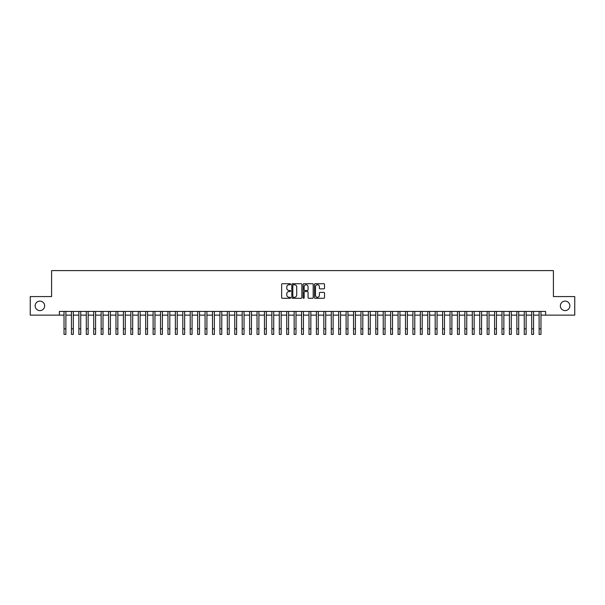 <?xml version="1.0" encoding="UTF-8"?>
<svg xmlns="http://www.w3.org/2000/svg" width="605" height="605" viewBox="0 0 605 605"><rect width="100%" height="100%" fill="white"/><g stroke="black" fill="none" stroke-linecap="round" stroke-linejoin="round"><path stroke-width="0.91" d="M290.619 284.237A0.507 0.507 0 0 0 290.113 283.722L282.369 283.722A0.726 0.726 0 0 0 281.643 284.456L281.643 297.569A0.726 0.726 0 0 0 282.369 298.295L290.113 298.295A0.507 0.507 0 0 0 290.619 297.789A0.507 0.507 0 0 0 290.113 297.282L289.114 297.282A2.329 2.329 0 0 1 286.778 294.945L286.778 293.856A2.329 2.329 0 0 1 289.114 291.519L290.113 291.519A0.507 0.507 0 0 0 290.619 291.013A0.507 0.507 0 0 0 290.113 290.506L289.114 290.506A2.329 2.329 0 0 1 286.778 288.169L286.778 287.08A2.329 2.329 0 0 1 289.114 284.743L290.113 284.743A0.507 0.507 0 0 0 290.619 284.237M560.351 305.858A4.749 4.749 0 0 0 565.1 310.607A4.749 4.749 0 0 0 569.849 305.858A4.749 4.749 0 0 0 565.1 301.108A4.749 4.749 0 0 0 560.351 305.858M35.15 305.858A4.749 4.749 0 0 0 39.9 310.607A4.749 4.749 0 0 0 44.649 305.858A4.749 4.749 0 0 0 39.9 301.108A4.749 4.749 0 0 0 35.15 305.858M323.796 288.865A0.726 0.726 0 0 0 324.522 288.131L324.522 284.456A0.726 0.726 0 0 0 323.796 283.722L315.197 283.722A0.726 0.726 0 0 0 314.471 284.456L314.471 297.569A0.726 0.726 0 0 0 315.197 298.295L323.796 298.295A0.726 0.726 0 0 0 324.522 297.569L324.522 293.123A0.726 0.726 0 0 0 323.796 292.397L320.113 292.397A0.726 0.726 0 0 0 319.387 293.123L319.387 295.331A1.951 1.951 0 0 1 317.436 297.282A1.951 1.951 0 0 1 315.485 295.331L315.485 286.694A1.951 1.951 0 0 1 317.436 284.743A1.951 1.951 0 0 1 319.387 286.694L319.387 288.131A0.726 0.726 0 0 0 320.113 288.865L323.796 288.865M59.388 315.137L30.25 315.137L30.25 296.579L51.591 296.579L51.591 270.601L553.409 270.601L553.409 296.579L574.75 296.579L574.75 315.137L545.612 315.137L545.612 311.424L59.388 311.424L59.388 315.137L64.024 315.137M301.865 284.456A0.726 0.726 0 0 0 301.131 283.722L292.533 283.722A0.726 0.726 0 0 0 291.807 284.456L291.807 297.569A0.726 0.726 0 0 0 292.533 298.295L301.131 298.295A0.726 0.726 0 0 0 301.865 297.569L301.865 284.456M303.869 283.722L312.467 283.722A0.726 0.726 0 0 1 313.193 284.456L313.193 297.569A0.726 0.726 0 0 1 312.467 298.295L308.784 298.295A0.726 0.726 0 0 1 308.058 297.569L308.058 292.253A0.726 0.726 0 0 0 307.325 291.519L304.89 291.519A0.726 0.726 0 0 0 304.156 292.253L304.156 297.789A0.507 0.507 0 0 1 303.649 298.295A0.507 0.507 0 0 1 303.135 297.789L303.135 284.456A0.726 0.726 0 0 1 303.869 283.722M65.885 315.137L71.451 315.137M73.303 315.137L78.869 315.137M80.73 315.137L86.296 315.137M88.148 315.137L93.722 315.137M95.575 315.137L101.141 315.137M103.001 315.137L108.567 315.137M110.42 315.137L115.986 315.137M117.846 315.137L123.412 315.137M125.265 315.137L130.839 315.137M132.692 315.137L138.258 315.137M140.118 315.137L145.684 315.137M147.537 315.137L153.103 315.137M154.963 315.137L160.529 315.137M162.382 315.137L167.956 315.137M169.808 315.137L175.374 315.137M177.235 315.137L182.801 315.137M184.654 315.137L190.22 315.137M192.08 315.137L197.646 315.137M199.499 315.137L205.072 315.137M206.925 315.137L212.491 315.137M214.351 315.137L219.917 315.137M221.77 315.137L227.336 315.137M229.197 315.137L234.763 315.137M236.615 315.137L242.189 315.137M244.042 315.137L249.608 315.137M251.468 315.137L257.034 315.137M258.887 315.137L264.453 315.137M266.313 315.137L271.879 315.137M273.732 315.137L279.306 315.137M281.159 315.137L286.725 315.137M288.585 315.137L294.151 315.137M296.004 315.137L301.57 315.137M303.43 315.137L308.996 315.137M310.849 315.137L316.415 315.137M318.275 315.137L323.841 315.137M325.694 315.137L331.268 315.137M333.121 315.137L338.687 315.137M340.547 315.137L346.113 315.137M347.966 315.137L353.532 315.137M355.392 315.137L360.958 315.137M362.811 315.137L368.385 315.137M370.237 315.137L375.803 315.137M377.664 315.137L383.23 315.137M385.082 315.137L390.648 315.137M392.509 315.137L398.075 315.137M399.928 315.137L405.501 315.137M407.354 315.137L412.92 315.137M414.78 315.137L420.346 315.137M422.199 315.137L427.765 315.137M429.626 315.137L435.192 315.137M437.044 315.137L442.618 315.137M444.471 315.137L450.037 315.137M451.897 315.137L457.463 315.137M459.316 315.137L464.882 315.137M466.742 315.137L472.308 315.137M474.161 315.137L479.735 315.137M481.588 315.137L487.154 315.137M489.014 315.137L494.58 315.137M496.433 315.137L501.999 315.137M503.859 315.137L509.425 315.137M511.278 315.137L516.851 315.137M518.704 315.137L524.27 315.137M526.131 315.137L531.697 315.137M533.549 315.137L539.115 315.137M540.976 315.137L545.612 315.137M293.334 284.743A0.507 0.507 0 0 0 292.828 285.257L292.828 296.768A0.507 0.507 0 0 0 293.334 297.282L294.393 297.282A2.329 2.329 0 0 0 296.722 294.945L296.722 287.08A2.329 2.329 0 0 0 294.393 284.743L293.334 284.743M308.058 286.732A1.951 1.951 0 0 0 306.107 284.781A1.951 1.951 0 0 0 304.156 286.732L304.156 289.772A0.726 0.726 0 0 0 304.89 290.506L307.325 290.506A0.726 0.726 0 0 0 308.058 289.772L308.058 286.732M64.024 328.833L65.885 328.833L65.885 334.399L64.024 334.399L64.024 311.424M65.885 328.833L65.885 311.424M71.451 334.399L73.303 334.399L71.451 334.399L71.451 311.424M73.303 334.399L73.303 311.424M78.869 334.399L80.73 334.399L78.869 334.399L78.869 311.424M80.73 334.399L80.73 311.424M86.296 334.399L88.148 334.399L86.296 334.399L86.296 311.424M88.148 334.399L88.148 311.424M93.722 334.399L95.575 334.399L93.722 334.399L93.722 311.424M95.575 334.399L95.575 311.424M101.141 334.399L103.001 334.399L101.141 334.399L101.141 311.424M103.001 334.399L103.001 311.424M108.567 334.399L110.42 334.399L108.567 334.399L108.567 311.424M110.42 334.399L110.42 311.424M115.986 334.399L117.846 334.399L115.986 334.399L115.986 311.424M117.846 334.399L117.846 311.424M123.412 334.399L125.265 334.399L123.412 334.399L123.412 311.424M125.265 334.399L125.265 311.424M130.839 334.399L132.692 334.399L130.839 334.399L130.839 311.424M132.692 334.399L132.692 311.424M138.258 334.399L140.118 334.399L138.258 334.399L138.258 311.424M140.118 334.399L140.118 311.424M145.684 334.399L147.537 334.399L145.684 334.399L145.684 311.424M147.537 334.399L147.537 311.424M153.103 334.399L154.963 334.399L153.103 334.399L153.103 311.424M154.963 334.399L154.963 311.424M160.529 334.399L162.382 334.399L160.529 334.399L160.529 311.424M162.382 334.399L162.382 311.424M167.956 334.399L169.808 334.399L167.956 334.399L167.956 311.424M169.808 334.399L169.808 311.424M175.374 334.399L177.235 334.399L175.374 334.399L175.374 311.424M177.235 334.399L177.235 311.424M182.801 334.399L184.654 334.399L182.801 334.399L182.801 311.424M184.654 334.399L184.654 311.424M190.22 334.399L192.08 334.399L190.22 334.399L190.22 311.424M192.08 334.399L192.08 311.424M197.646 334.399L199.499 334.399L197.646 334.399L197.646 311.424M199.499 334.399L199.499 311.424M205.072 334.399L206.925 334.399L205.072 334.399L205.072 311.424M206.925 334.399L206.925 311.424M212.491 334.399L214.351 334.399L212.491 334.399L212.491 311.424M214.351 334.399L214.351 311.424M219.917 334.399L221.77 334.399L219.917 334.399L219.917 311.424M221.77 334.399L221.77 311.424M227.336 334.399L229.197 334.399L227.336 334.399L227.336 311.424M229.197 334.399L229.197 311.424M234.763 334.399L236.615 334.399L234.763 334.399L234.763 311.424M236.615 334.399L236.615 311.424M242.189 334.399L244.042 334.399L242.189 334.399L242.189 311.424M244.042 334.399L244.042 311.424M249.608 334.399L251.468 334.399L249.608 334.399L249.608 311.424M251.468 334.399L251.468 311.424M257.034 334.399L258.887 334.399L257.034 334.399L257.034 311.424M258.887 334.399L258.887 311.424M264.453 334.399L266.313 334.399L264.453 334.399L264.453 311.424M266.313 334.399L266.313 311.424M271.879 334.399L273.732 334.399L271.879 334.399L271.879 311.424M273.732 334.399L273.732 311.424M279.306 334.399L281.159 334.399L279.306 334.399L279.306 311.424M281.159 334.399L281.159 311.424M286.725 334.399L288.585 334.399L286.725 334.399L286.725 311.424M288.585 334.399L288.585 311.424M294.151 334.399L296.004 334.399L294.151 334.399L294.151 311.424M296.004 334.399L296.004 311.424M301.57 334.399L303.43 334.399L301.57 334.399L301.57 311.424M303.43 334.399L303.43 311.424M308.996 334.399L310.849 334.399L308.996 334.399L308.996 311.424M310.849 334.399L310.849 311.424M316.415 334.399L318.275 334.399L316.415 334.399L316.415 311.424M318.275 334.399L318.275 311.424M323.841 334.399L325.694 334.399L323.841 334.399L323.841 311.424M325.694 334.399L325.694 311.424M331.268 334.399L333.121 334.399L331.268 334.399L331.268 311.424M333.121 334.399L333.121 311.424M338.687 334.399L340.547 334.399L338.687 334.399L338.687 311.424M340.547 334.399L340.547 311.424M346.113 334.399L347.966 334.399L346.113 334.399L346.113 311.424M347.966 334.399L347.966 311.424M353.532 334.399L355.392 334.399L353.532 334.399L353.532 311.424M355.392 334.399L355.392 311.424M360.958 334.399L362.811 334.399L360.958 334.399L360.958 311.424M362.811 334.399L362.811 311.424M368.385 334.399L370.237 334.399L368.385 334.399L368.385 311.424M370.237 334.399L370.237 311.424M375.803 334.399L377.664 334.399L375.803 334.399L375.803 311.424M377.664 334.399L377.664 311.424M383.23 334.399L385.082 334.399L383.23 334.399L383.23 311.424M385.082 334.399L385.082 311.424M390.648 334.399L392.509 334.399L390.648 334.399L390.648 311.424M392.509 334.399L392.509 311.424M398.075 334.399L399.928 334.399L398.075 334.399L398.075 311.424M399.928 334.399L399.928 311.424M405.501 334.399L407.354 334.399L405.501 334.399L405.501 311.424M407.354 334.399L407.354 311.424M412.92 334.399L414.78 334.399L412.92 334.399L412.92 311.424M414.78 334.399L414.78 311.424M420.346 334.399L422.199 334.399L420.346 334.399L420.346 311.424M422.199 334.399L422.199 311.424M427.765 334.399L429.626 334.399L427.765 334.399L427.765 311.424M429.626 334.399L429.626 311.424M435.192 334.399L437.044 334.399L435.192 334.399L435.192 311.424M437.044 334.399L437.044 311.424M442.618 334.399L444.471 334.399L442.618 334.399L442.618 311.424M444.471 334.399L444.471 311.424M450.037 334.399L451.897 334.399L450.037 334.399L450.037 311.424M451.897 334.399L451.897 311.424M457.463 334.399L459.316 334.399L457.463 334.399L457.463 311.424M459.316 334.399L459.316 311.424M464.882 334.399L466.742 334.399L464.882 334.399L464.882 311.424M466.742 334.399L466.742 311.424M472.308 334.399L474.161 334.399L472.308 334.399L472.308 311.424M474.161 334.399L474.161 311.424M479.735 334.399L481.588 334.399L479.735 334.399L479.735 311.424M481.588 334.399L481.588 311.424M487.154 334.399L489.014 334.399L487.154 334.399L487.154 311.424M489.014 334.399L489.014 311.424M494.58 334.399L496.433 334.399L494.58 334.399L494.58 311.424M496.433 334.399L496.433 311.424M501.999 334.399L503.859 334.399L501.999 334.399L501.999 311.424M503.859 334.399L503.859 311.424M509.425 334.399L511.278 334.399L509.425 334.399L509.425 311.424M511.278 334.399L511.278 311.424M516.851 334.399L518.704 334.399L516.851 334.399L516.851 311.424M518.704 334.399L518.704 311.424M524.27 334.399L526.131 334.399L524.27 334.399L524.27 311.424M526.131 334.399L526.131 311.424M531.697 334.399L533.549 334.399L531.697 334.399L531.697 311.424M533.549 334.399L533.549 311.424M539.115 334.399L540.976 334.399L539.115 334.399L539.115 311.424M540.976 334.399L540.976 311.424M71.451 328.833L73.303 328.833M78.869 328.833L80.73 328.833M86.296 328.833L88.148 328.833M93.722 328.833L95.575 328.833M101.141 328.833L103.001 328.833M108.567 328.833L110.42 328.833M115.986 328.833L117.846 328.833M123.412 328.833L125.265 328.833M130.839 328.833L132.692 328.833M138.258 328.833L140.118 328.833M145.684 328.833L147.537 328.833M153.103 328.833L154.963 328.833M160.529 328.833L162.382 328.833M167.956 328.833L169.808 328.833M175.374 328.833L177.235 328.833M182.801 328.833L184.654 328.833M190.22 328.833L192.08 328.833M197.646 328.833L199.499 328.833M205.072 328.833L206.925 328.833M212.491 328.833L214.351 328.833M219.917 328.833L221.77 328.833M227.336 328.833L229.197 328.833M234.763 328.833L236.615 328.833M242.189 328.833L244.042 328.833M249.608 328.833L251.468 328.833M257.034 328.833L258.887 328.833M264.453 328.833L266.313 328.833M271.879 328.833L273.732 328.833M279.306 328.833L281.159 328.833M286.725 328.833L288.585 328.833M294.151 328.833L296.004 328.833M301.57 328.833L303.43 328.833M308.996 328.833L310.849 328.833M316.415 328.833L318.275 328.833M323.841 328.833L325.694 328.833M331.268 328.833L333.121 328.833M338.687 328.833L340.547 328.833M346.113 328.833L347.966 328.833M353.532 328.833L355.392 328.833M360.958 328.833L362.811 328.833M368.385 328.833L370.237 328.833M375.803 328.833L377.664 328.833M383.23 328.833L385.082 328.833M390.648 328.833L392.509 328.833M398.075 328.833L399.928 328.833M405.501 328.833L407.354 328.833M412.92 328.833L414.78 328.833M420.346 328.833L422.199 328.833M427.765 328.833L429.626 328.833M435.192 328.833L437.044 328.833M442.618 328.833L444.471 328.833M450.037 328.833L451.897 328.833M457.463 328.833L459.316 328.833M464.882 328.833L466.742 328.833M472.308 328.833L474.161 328.833M479.735 328.833L481.588 328.833M487.154 328.833L489.014 328.833M494.58 328.833L496.433 328.833M501.999 328.833L503.859 328.833M509.425 328.833L511.278 328.833M516.851 328.833L518.704 328.833M524.27 328.833L526.131 328.833M531.697 328.833L533.549 328.833M539.115 328.833L540.976 328.833"/></g></svg>
